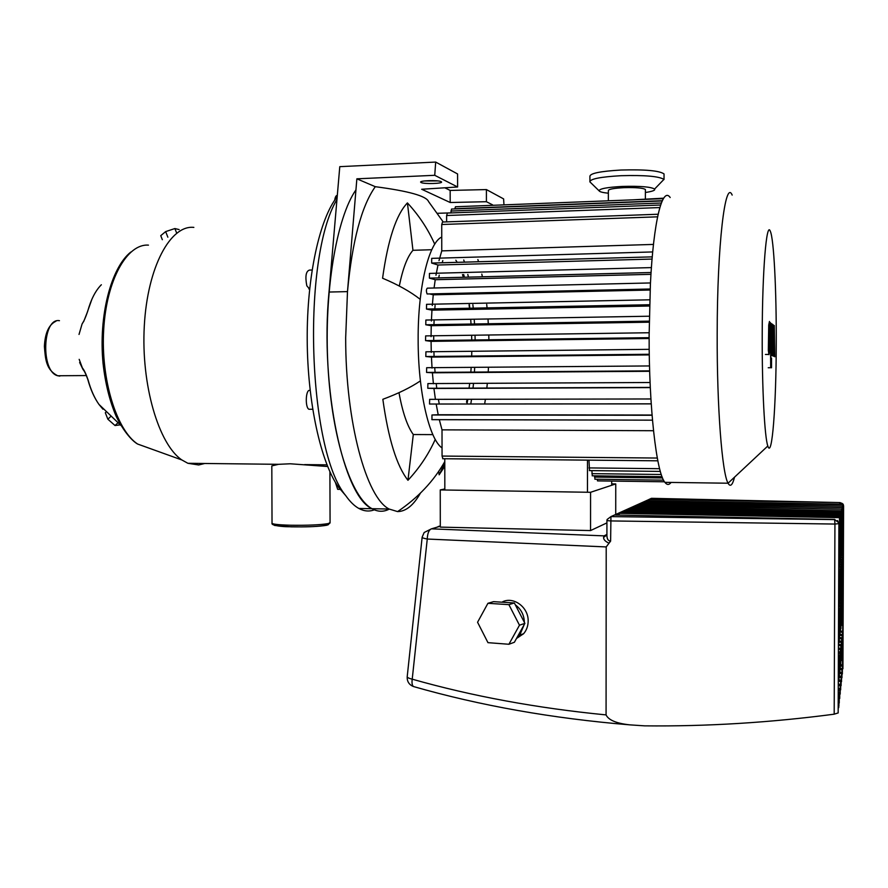 <?xml version="1.0" encoding="UTF-8"?>
<svg xmlns="http://www.w3.org/2000/svg" width="888" height="888" viewBox="0 0 888 888"><rect width="100%" height="100%" fill="white"/><g stroke="black" fill="none" stroke-linecap="round" stroke-linejoin="round"><path stroke-width="1.33" d="M524.253 624.497L519.78 635.087L516.938 637.673M502.597 601.787C513.741 596.27 528.604 607.381 528.16 621.101C528.105 626.018 526.573 630.236 523.598 633.732L516.483 638.483M444.833 488.955L440.248 489.932L440.304 527.117L590.542 530.569L606.915 522.899M440.248 489.932L590.564 492.296L590.542 530.569M590.564 492.296L615.75 483.927L615.728 514.452M615.75 483.927L611.71 483.871M487.923 603.307L493.539 601.653L514.363 602.974L524.886 623.365L514.385 642.268L508.902 644.266L487.956 642.657L477.566 622.255L487.923 603.307L508.891 604.65L519.48 625.208L508.902 644.266M514.363 602.974L508.891 604.65M524.886 623.365L519.48 625.208M501.021 602.131L511.532 602.797M515.317 604.828C521.09 609.113 524.109 614.951 524.364 622.344M422.122 537.395L407.237 676.39C406.893 677.355 408.558 678.277 412.221 679.176L427.261 539.038C427.517 533.244 428.904 529.847 431.446 528.837L604.062 535.875L603.596 537.384C603.474 539.504 605.272 541.447 609.013 543.212L610.622 541.114C608.014 540.936 606.782 538.705 606.915 534.421L604.062 535.875L606.893 534.743M603.596 537.384L606.893 534.953M440.304 526.229L431.446 528.837L424.175 532.489L422.155 537.107C421.844 537.695 423.554 538.328 427.261 539.038L606.204 546.93L609.013 543.212M610.622 541.114L610.944 516.605L607.103 519.491L606.926 520.557L610.278 520.923L834.931 524.053L834.665 519.602L610.944 516.605L651.559 498.323M839.993 502.575L649.75 499.489L646.83 500.81L843.189 504.184L842.879 548.518L843.189 504.184M619.214 515.118L619.214 513.331L615.539 515.051M619.214 513.331L839.504 517.66L839.671 517.049L620.457 512.776L622.888 511.666L839.993 515.861L840.148 515.273L624.086 511.122L626.451 510.056L840.47 514.119L840.625 513.553L627.616 509.523L629.903 508.491L840.936 512.432L841.08 511.877L631.035 507.969L633.277 506.959L841.38 510.789L634.376 506.46L636.541 505.483L841.813 509.19L637.617 504.995L639.726 504.04L842.246 507.636L640.77 503.563L642.834 502.63L842.657 506.138L643.844 502.164L645.842 501.265L843.056 504.673M838.971 523.62L834.931 524.053L834.187 714.185L838.172 712.92L838.927 523.809L838.76 522.666L834.665 519.602L838.816 522.477L838.971 523.62L838.172 712.92M649.383 500.854L649.75 499.489M842.512 669.397L843.189 504.739M842.934 668.742L843.6 506.182L842.934 668.742M834.187 714.185C769.918 722.643 706.726 726.528 644.588 725.851L629.881 724.863C616.45 723.42 608.513 720.101 606.071 714.907C537.007 708.147 472.394 696.236 412.221 679.176C411.721 682.928 412.121 685.381 413.431 686.524L413.431 686.524C480.164 705.66 552.314 718.436 629.881 724.863M838.494 644.211L840.98 644.755L840.47 664.613L842.534 665.068L842.113 674.036M840.314 668.32L842.124 668.72L841.691 677.833M839.87 672.083L841.713 672.482L841.258 681.74M839.415 675.935L841.28 676.356L840.814 685.758M838.949 679.908L840.836 680.33L840.359 689.898M838.339 683.971L840.381 684.426L839.893 694.15M838.316 688.278L839.915 688.644L839.415 698.523M838.294 692.729L839.438 692.984L838.916 703.041M838.283 697.313L838.938 697.457L838.905 706.082L838.239 707.714M440.304 525.851L436.896 527.228M414.507 686.824L413.442 686.524C409.113 684.77 407.026 681.54 407.181 676.845M606.204 546.93L606.071 714.907M841.635 588.855L842.845 588.566L841.58 589.71M841.202 591.475L842.446 591.186L842.312 592.074L841.158 592.34M840.747 594.172L842.035 593.872L841.891 594.782L840.725 595.06M840.292 596.936L841.602 596.625L841.458 597.569L840.27 597.846M839.815 599.789L841.169 599.467L841.014 600.432L839.804 600.721M839.315 602.719L840.714 602.386L840.57 603.385L839.315 603.674M838.649 605.771L840.259 605.394L840.092 606.426L838.638 606.759M838.638 608.768L839.782 608.502L839.615 609.545L838.561 609.801M842.479 582.45L842.978 554.845L841.347 555.921M842.068 584.981L842.579 556.987L840.892 558.097M841.646 587.601L842.168 559.196L842.035 559.951L840.437 560.339M841.202 590.276L841.746 561.471L841.602 562.237L839.959 562.637M840.758 593.04L841.313 563.802L841.169 564.601L839.471 565.012M840.292 595.881L840.858 566.211L840.714 567.032L838.805 567.488M839.815 598.812L840.403 568.686L840.248 569.53L838.794 569.885M839.327 601.831L839.926 571.239L838.783 572.338M838.649 604.961L839.315 603.851L839.438 573.859L838.772 574.88M838.627 611.843L839.282 611.688L838.616 612.898M838.805 566.944L839.471 566.011L839.671 517.049M839.471 564.38L840.148 515.273M839.959 561.915L840.625 513.553M840.437 559.529L841.08 511.877M840.903 557.209L841.524 510.245M841.347 554.956L841.957 508.669M841.78 552.758L842.379 507.137M842.201 550.627L842.79 505.638M838.772 574.025L839.438 573.859M838.783 571.517L839.926 571.239M838.794 569.075L840.403 568.686M839.36 566.577L840.858 566.211M839.826 564.169L841.313 563.802M840.281 561.827L841.746 561.471M840.437 559.618L842.168 559.196M840.903 557.398L842.579 556.987M841.347 555.244L842.978 554.845M838.494 642.945L839.16 641.647L839.282 611.688M839.171 639.249L839.782 608.502M839.671 635.675L840.259 605.394M840.148 632.212L840.714 602.386M840.614 628.848L841.169 599.467M841.058 625.574L841.602 596.625M841.502 622.399L842.035 593.872M841.924 619.302L842.446 591.186M838.427 659.573L839.093 659.717L838.427 660.938M838.45 655.566L839.582 655.81L839.426 657.098L838.439 656.887M838.461 651.67L840.07 652.014L839.904 653.268L838.461 652.946M838.483 647.885L840.536 648.329L840.381 649.55L838.472 649.128M840.836 645.931L838.483 645.421M839.171 640.781L841.424 641.269L841.28 642.424L839.127 641.957M839.66 637.418L841.857 637.895L841.713 639.005L839.582 638.55M840.137 634.143L842.268 634.609L842.135 635.686L840.037 635.242M840.603 630.957L842.668 631.401L842.534 632.467L840.47 632.012M842.346 616.305L842.845 588.566M838.35 680.885L839.016 679.398L839.093 659.717M839.027 676.623L839.582 655.81M839.515 672.505L840.07 652.014M840.004 668.498L840.536 648.329M840.758 664.579L840.98 644.755M840.925 660.839L841.424 641.269M841.358 657.164L841.857 637.895M841.791 653.601L842.268 634.609M838.938 697.457L838.272 698.867M839.438 692.984L839.271 694.46L838.294 694.238M839.915 688.644L839.759 690.076L838.305 689.754M840.381 684.426L840.237 685.814L838.328 685.392M840.836 680.33L840.692 681.684L838.35 681.163M841.28 676.356L841.136 677.666L839.027 677.2M841.713 672.482L841.569 673.759L839.515 673.304M842.124 668.72L841.99 669.963L839.993 669.519M842.534 665.068L842.401 666.278L840.459 665.845M842.201 650.127L842.668 631.401M842.401 666.278L842.368 674.003M842.534 632.467L842.468 650.094M842.856 555.555L842.745 582.406M842.712 589.432L842.601 616.261M645.842 502.208L645.842 501.265M841.99 669.963L841.957 677.799M842.135 635.686L842.057 653.557M842.446 557.72L842.335 584.948M842.657 506.138L842.479 550.593M642.823 503.596L642.834 502.63M841.569 673.759L841.535 681.707M841.713 639.005L841.635 657.131M842.035 559.951L841.924 587.556M842.246 507.636L842.057 552.725M639.726 505.028L639.726 504.04M841.136 677.666L841.103 685.725M841.28 642.424L841.202 660.794M841.602 562.237L841.491 590.243M841.813 509.19L841.635 554.911M636.541 506.504L636.541 505.483M840.692 681.684L840.659 689.854M841.169 564.601L841.047 593.006M841.38 510.789L841.191 557.165M633.277 508.014L633.277 506.959M840.237 685.814L840.203 694.105M840.381 649.55L840.303 668.464M840.714 567.032L840.592 595.848M840.936 512.432L840.747 559.484M629.903 509.568L629.903 508.491M839.759 690.076L839.726 698.49M839.904 653.268L839.826 672.46M840.248 569.53L840.126 598.767M840.47 514.119L840.281 561.871M626.451 511.177L626.451 510.056M839.271 694.46L839.238 702.996M839.426 657.098L839.349 676.578M839.77 572.105L839.648 601.787M839.993 515.861L839.793 564.335M622.888 512.82L622.888 511.666M838.772 698.978L838.738 707.647M838.927 661.049L838.849 680.83M839.271 574.758L839.149 604.895M839.504 517.66L839.304 566.866M839.116 612.775L838.994 642.879M841.458 597.569L841.347 625.54M840.092 606.426L839.981 635.63M839.615 609.545L839.493 639.205M840.57 603.385L840.448 632.167M841.014 600.432L840.903 628.804M842.312 592.074L842.201 619.269M841.891 594.782L841.78 622.355M204.762 463.481L198.69 464.968L187.879 463.292L181.885 459.973C158.719 444.444 140.959 384.804 144.3 325.963C147.441 267.044 170.463 224.775 193.85 227.395M330.07 522.555L328.416 523.543C320.624 524.908 307.981 525.474 290.476 525.23C277.855 524.864 271.706 524.131 272.028 523.021L271.817 465.9L278.555 464.313L290.265 463.78L327.65 466.511M309.546 390.387C305.594 389.81 305.05 407.736 308.969 409.268L310.201 409.268M335.342 482.273L337.673 489.321L338.705 489.344M337.307 195.404C336.075 195.36 335.198 196.936 334.698 200.155M312.088 270.008L309.468 270.085C305.927 271.206 305.039 276.446 306.815 285.792L309.623 289.077M120.124 424.864L115.029 425.53L117.704 423.043M105.794 412.31L105.317 412.754L107.859 419.203L115.029 425.53M110.39 416.827L107.859 419.203M179.154 229.592L174.892 228.549L165.645 231.602L160.75 235.664L162.338 239.704M176.701 233.111L174.892 228.549M167.865 237.207L165.645 231.602M102.953 409.213L98.923 404.362C94.461 398.024 90.853 389.899 88.112 379.986C85.958 373.826 84.049 369.808 82.373 367.921L79.187 359.351M79.021 334.443L82.096 323.942C83.738 321.623 85.603 317.416 87.679 311.333C90.976 299.434 95.527 290.576 101.354 284.759M450.194 202.508L450.172 190.432L486.413 189.577L486.413 201.709L450.194 202.508L421.678 189.255L457.609 186.991L434.743 175.302L435.686 162.071L339.782 166.655L329.004 292.041C319.846 388.6 343.789 496.936 372.028 508.702C351.393 497.624 331.968 439.538 327.95 365.812C323.854 292.163 336.485 217.671 355.944 189.877M374.292 509.834C369.23 511.754 364.08 511.288 358.841 508.447C354.368 505.971 349.994 501.687 345.709 495.593C307.881 450.616 301.432 258.641 336.963 199.423M337.196 196.736C319.669 218.559 306.871 276.168 307.204 339.471C307.503 402.764 320.834 462.304 338.472 487.135L345.499 495.36M83.661 321.611L87.679 311.333M82.096 323.942L83.294 321.878M83.217 369.686L82.373 367.921M88.112 379.986L87.834 379.531C84.327 369.874 83.417 370.374 82.928 369.308M732.167 195.083C725.263 178.599 717.215 244.455 717.182 334.088C716.905 407.736 722.155 473.67 728.071 483.205L728.071 483.216C730.325 487.279 732.478 485.259 734.531 477.156M671.095 482.428C669.064 485.114 667.01 485.081 664.901 482.351C656.465 472.904 648.873 407.759 649.128 335.02L650.405 284.049C653.513 220.801 662.437 186.191 670.185 197.513M762.215 335.176C762.315 270.23 766.533 220.557 770.296 231.202C773.914 238.783 776.478 290.953 776.256 343.29C776.179 405.061 772.116 459.806 767.82 445.998C764.646 437.573 762.004 388.644 762.215 335.176M616.283 200.499L458.841 206.627M608.347 200.344L608.358 190.665C608.336 189.233 613.541 188.234 623.964 187.668C635.941 187.357 643.079 187.967 645.387 189.488L645.387 189.932M661.405 182.007L663.924 179.387C658.94 176.279 644.644 175.047 621.034 175.702C600.588 176.867 590.198 178.91 589.854 181.829L590.687 182.639M589.921 181.063L589.921 176.446C589.81 173.393 600.188 171.251 621.045 170.03C645.11 169.364 659.451 170.663 664.035 173.937L664.035 174.869M608.347 193.218C602.719 192.629 599.633 191.83 599.067 190.798C599.433 188.711 607.248 187.246 622.51 186.424C640.082 185.958 650.782 186.824 654.6 189.044C655.444 190.321 652.369 191.475 645.387 192.485M433.71 339.36L433.71 336.619M433.943 324.686L434.088 320.979M434.809 308.913L435.087 305.472M438.716 277.911L439.238 275.18M442.169 262.781L442.801 260.584M477.877 259.574L478.565 261.76M481.807 274.081L482.406 276.812M486.713 304.451L487.068 307.914M488.067 320.057L488.3 323.798M488.811 335.853L488.9 339.827M442.046 447.963C429.182 439.238 418.026 391.575 418.148 339.571C417.837 287.523 428.849 242.48 441.736 237.063M463.736 259.984L464.457 262.149M467.81 274.436L468.42 277.156M472.871 304.717L473.249 308.18M474.281 320.302L474.525 324.02M475.047 336.041L475.136 340.004M597.18 479.254L597.602 480.885M594.549 475.835L594.993 479.22M591.874 470.618L592.318 475.813M588.966 460.139L589.521 470.596M587.479 460.128L587.456 492.252M611.71 481.074L611.71 485.27M444.788 458.741L444.833 489.998M439.305 419.658L442.013 429.848L442.058 456.066L442.923 458.73M436.175 404.029L438.206 414.752L431.957 414.985L431.968 419.68L652.48 420.157L431.834 419.636M650.915 398.967L429.659 399.356L429.537 404.029L651.226 403.885M650.083 382.506L427.894 383.583L427.794 388.278L433.932 388.456L435.42 399.345M649.517 365.945L426.662 367.71L426.562 372.416L432.389 372.794L433.411 383.771M649.195 349.339L425.918 351.792L425.818 356.521L431.446 357.076L432.045 368.087M649.139 332.745L425.652 335.897L425.563 340.615L431.069 341.358L431.279 352.358M649.317 316.217L425.863 320.046L425.785 324.775L431.235 325.696L431.057 336.652M649.739 299.811L426.551 304.318L426.484 309.046L431.957 310.156L431.39 321.023M429.503 293.917L433.266 294.805L432.29 305.528M650.46 282.95L427.295 288.156C426.185 289.421 426.129 291.364 427.117 293.972L427.428 293.961M651.404 267.599L429.448 273.415L429.392 278.122L435.231 279.72L434.066 288.001M652.691 251.937L431.701 258.364L431.657 263.048L437.984 265.013L435.964 275.258M658.141 214.241L442.524 222.022L441.725 224.509L441.758 250.882L438.994 260.695M660.628 205.017L447.397 213.065L446.62 215.518L446.631 221.878M662.193 200.943L451.515 209.057L450.904 212.931M663.38 198.657L455.433 206.76L454.823 208.935M439.249 403.996L438.417 399.345M436.774 388.278L436.219 383.749M435.087 372.405L434.754 368.065M434.088 356.476L433.932 352.325M488.444 367.643L488.2 372.028M487.301 383.505L486.835 388.089M485.403 399.256L484.659 403.951M474.68 367.754L474.425 372.128M473.504 383.572L473.015 388.134M471.539 399.289L470.784 403.962M441.758 250.882L653.468 244.422M437.984 265.013L652.058 259.063M435.231 279.72L650.948 274.337M433.266 294.805L650.127 290.032M431.957 310.156L649.55 306.016M431.235 325.696L649.217 322.2M663.68 198.179L632.212 199.878M650.327 285.592L650.405 284.049M653.501 430.713L442.013 429.848M652.047 415.018L438.206 414.752M433.932 388.456L650.305 387.612M432.389 372.794L649.661 371.295M431.446 357.076L649.272 354.911M431.069 341.358L649.128 338.517M768.819 345.787L769.341 328.738L768.819 345.787M769.641 350.96L770.04 325.918L769.452 321.478L768.731 324.986L768.331 350.349L768.93 354.656L769.641 350.96M770.673 366.833L771.206 332.356L770.462 322.61L770.673 366.833M771.55 358.13L771.528 367.787L771.55 358.13M774.269 325.463L773.57 344.622L773.037 324.542L772.094 348.94L771.805 323.598L771.45 346.276L771.794 355.422L772.56 355.844L773.115 336.63L773.592 356.288L774.28 337.362L774.78 356.798L774.269 325.463M471.75 340.049L471.65 336.086M471.04 324.076L470.762 320.357M469.13 304.795L469.53 308.247L469.075 304.795M463.358 277.289L462.493 274.581M457.22 262.36L455.855 260.206M443.245 222L428.582 201.609C426.429 196.037 408.669 191.064 375.291 186.691C361.483 206.216 352.214 241.192 347.486 291.619L345.676 337.718C345.521 422.61 366.511 497.924 389.144 509.035L397.58 511.599C405.872 511.477 413.475 505.361 420.379 493.229M469.819 308.236L469.419 304.795M464.402 277.267L463.691 274.547M420.202 299.323C410.434 291.664 397.891 284.637 382.573 278.222C387.934 239.682 396.226 214.585 407.426 202.919C418.914 215.34 428.016 229.104 434.732 244.222M441.181 181.652C438.35 179.931 418.692 180.553 420.757 182.284L421.112 182.528C423.987 184.171 442.746 183.661 441.558 181.962L441.181 181.652M457.609 186.991L457.586 173.959L435.686 162.071M444.833 187.79L450.172 190.432M492.596 204.862L486.413 201.709M486.413 189.577L503.618 198.912L503.94 204.418M375.291 186.691L356.865 178.821L434.743 175.302M450.904 212.865L437.629 213.298M437.84 180.919L424.409 180.952M466.511 402.186L467.132 399.289M469.053 388.156L469.663 383.594M470.829 372.15L471.151 367.776M471.695 356.099L471.783 351.914M435.242 439.405C428.571 454.301 419.469 467.932 407.958 480.286C396.747 466.011 388.378 439.016 382.839 399.3C398.146 393.617 410.667 387.479 420.401 380.885M444.799 463.048L439.149 474.803L444.799 466.278M466.933 403.962L467.81 399.289M329.004 292.041L347.486 291.619L356.865 178.821M407.958 480.286L413.297 434.532L432.856 434.621M413.297 434.532C407.337 426.318 402.564 412.376 398.99 392.674M399.3 286.036C402.775 268.62 407.326 256.71 412.953 250.305L407.426 202.919M412.953 250.305L431.757 249.728M438.728 471.195L439.149 474.803M358.841 508.447L372.028 508.702C377.911 511.954 383.649 512.087 389.255 509.102M842.39 503.518L839.937 502.575L651.459 498.312L648.851 499.5M615.44 515.04L834.72 519.425M843.178 506.415L843.456 505.205L843.6 506.182M842.834 504.184L839.893 502.708L839.837 504.129M843.189 504.528L843.456 505.205L843.189 504.528M327.639 525.008L328.382 524.608M150.516 448.673L137.607 444.033C116.561 430.236 100.721 379.531 103.685 329.737C106.471 279.875 127.084 243.49 148.451 245.132M274.581 525.463L291.12 526.839C307.57 527.072 319.458 526.54 326.784 525.241M59.829 376.124L57.709 375.757C40.582 371.839 42.346 317.405 59.463 320.69M662.304 200.71L454.823 208.713M661.338 203.008L450.893 211.033M659.84 207.559L446.62 215.518M441.725 224.509L657.586 216.827M431.712 263.081L652.247 256.865L431.657 263.048M429.459 278.144L651.071 272.538M426.484 309.046L649.583 304.739L426.562 309.079M649.228 321.19L425.874 324.808M649.128 337.718L425.663 340.659M649.261 354.301L425.929 356.554M426.673 372.461L649.65 370.895M650.305 387.446L427.905 388.311M594.549 477.089L662.559 477.966M659.606 468.698L588.955 467.909M431.957 414.985L652.07 415.262M657.32 458.042L442.058 456.066M661.283 474.503L591.874 473.648M523.598 633.732L519.78 635.087M606.915 534.409L606.926 520.612M838.15 712.986L838.905 523.831L837.562 520.523M438.539 526.362L437.74 526.984M326.973 464.846L304.595 464.602M278.555 464.313L187.879 463.292M329.914 471.783L330.07 522.921L327.894 524.797C322.599 526.118 313.797 526.817 301.487 526.895L287.512 526.717C283.716 526.717 271.195 525.785 271.983 523.332M312.687 409.268L308.969 409.268M340.382 489.366L337.673 489.321M120.901 425.43L98.923 404.362C94.25 397.735 90.565 389.499 87.868 379.653M181.885 459.973L137.607 444.033C135.187 442.779 125.907 435.975 116.273 416.505C109.712 401.243 105.295 383.538 103.052 363.381C98.446 316.106 110.945 267.765 130.814 252.048M309.646 288.922L308.846 288.933M87.523 311.533L91.93 299.156M82.873 369.219L79.643 362.493M338.472 487.135L345.709 495.593M86.402 375.557L57.709 375.757C45.943 369.774 45.443 359.24 44.4 346.442C45.033 332.989 48.884 324.586 55.944 321.223M664.901 482.351L728.071 483.216M664.035 173.937L664.024 179.52M599.067 190.798L589.854 181.829M429.392 278.122L651.071 272.505M427.117 293.972L650.171 289.011M425.785 324.775L649.228 321.145M654.6 189.044L663.924 179.387M645.387 189.488L645.376 198.901M767.82 445.998L728.071 483.205M425.563 340.615L649.128 337.673M425.818 356.521L649.261 354.268M597.48 480.885L664.513 481.796M594.86 479.22L663.558 480.142M426.562 372.416L649.65 370.862M589.355 470.596L660.339 471.417M442.657 458.719L657.841 460.817M427.794 388.278L650.294 387.401M592.185 475.813L662.048 476.69M429.537 404.029L651.226 403.84M765.434 354.456L768.775 354.423M768.22 367.743L771.483 367.721M770.851 355.433L771.794 355.422M421.489 181.529L420.757 182.284M397.591 511.599C417.893 497.879 433.633 481.218 444.799 461.605M372.028 508.702L389.144 509.035"/></g></svg>
